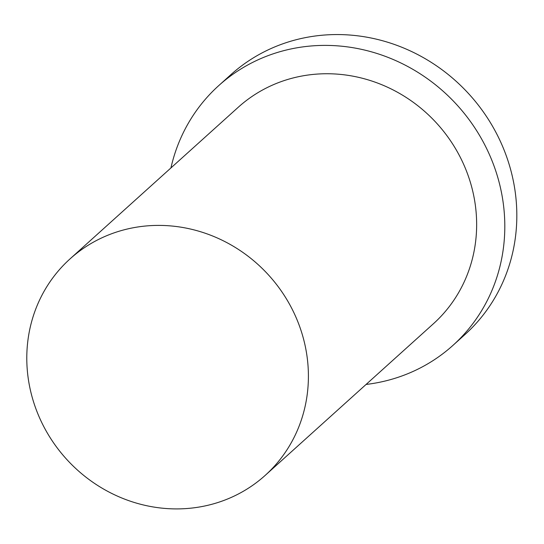 <?xml version="1.0" encoding="UTF-8"?>
<svg xmlns="http://www.w3.org/2000/svg" width="544" height="544" viewBox="0 0 544 544"><rect width="100%" height="100%" fill="white"/><g stroke="black" fill="none" stroke-linecap="round" stroke-linejoin="round"><path stroke-width="0.82" d="M228.364 498.664A145.731 136.68 -132 0 0 265.173 475.402A145.731 136.68 -132 0 0 269.124 275.638A145.731 136.68 -132 0 0 70.02 258.91A145.731 136.68 -132 0 0 51.85 440.293A145.731 136.68 -132 0 0 228.364 498.664M366.078 384.445A174.882 164.016 -132 0 0 408.762 373.306A174.882 164.016 -132 0 0 452.934 345.392L464.95 334.56A174.882 164.016 -132 0 0 469.683 94.84A174.882 164.016 -132 0 0 230.765 74.766L218.749 85.598A174.882 164.016 -132 0 0 170.925 167.953M452.934 345.392A174.882 164.016 -132 0 0 457.667 105.679A174.882 164.016 -132 0 0 218.749 85.598M265.173 475.402L433.418 323.741A145.731 136.68 -132 0 0 437.362 123.978A145.731 136.68 -132 0 0 238.265 107.25L70.02 258.91"/></g></svg>
